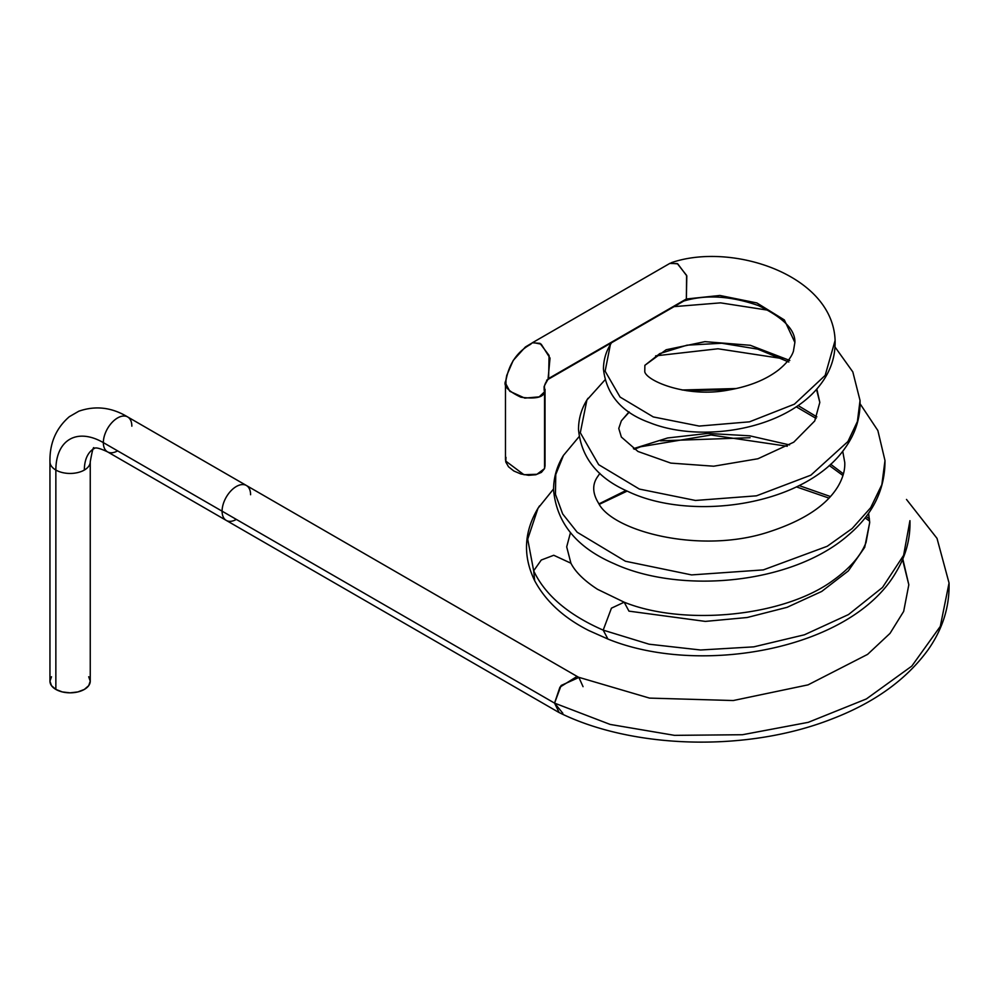 <?xml version="1.0" encoding="UTF-8"?>
<svg xmlns="http://www.w3.org/2000/svg" width="999" height="999" viewBox="0 0 999 999"><rect width="100%" height="100%" fill="white"/><g stroke="black" fill="none" stroke-linecap="round" stroke-linejoin="round"><path stroke-width="1.5" d="M227.71 521.028A20.155 11.638 -60 0 1 222.09 511.176L103.347 442.619A20.155 11.638 120 0 0 107.517 451.848C93.431 445.204 94.555 449.225 94.093 448.526A47.015 27.148 -120 0 0 84.353 470.042A20.155 11.638 0 0 0 90.247 461.825A20.155 11.638 180 0 1 84.353 470.042A47.015 27.148 60 0 1 94.093 448.526C93.644 445.579 92.358 450.012 90.247 461.825L90.247 681.193L88.711 685.651L84.353 689.422L77.81 691.945L70.105 692.831L62.388 691.945L55.857 689.422L51.486 685.651L49.95 681.193L51.486 676.748M236.338 519.405L236.338 519.405A20.155 11.638 -60 0 1 226.261 520.404A20.155 11.638 -60 0 1 222.09 511.176L554.557 703.121L562.849 713.286M583.054 686.675L578.883 677.447L561.113 685.489L554.557 703.121L222.09 511.176A20.155 11.638 -60 0 1 230.007 491.858A20.155 11.638 -60 0 1 244.967 484.877M902.547 559.527L908.815 584.765L902.809 558.928L908.815 584.765L903.67 611.4L890.034 633.366L867.582 654.382L808.054 684.864L733.266 700.536L649.537 698.101L578.396 677.197M869.442 518.868L866.17 516.446L869.442 518.868M830.444 496.528L799.1 485.576L830.444 496.528M625.936 490.521L599 503.871L625.936 490.521M868.493 513.299L869.704 522.477L868.581 513.174L869.704 522.477L864.697 547.352L848.301 570.928L821.702 591.445L787.062 607.33L747.19 617.507L705.344 621.403L628.958 611.138L624.175 602.197L597.552 589.323C584.315 580.744 575.436 572.04 570.916 563.211L553.746 555.269L541.271 560.027L533.678 570.804L527.697 539.185L537.999 508.279L539.522 505.881L537.999 508.279L527.697 539.185L533.678 570.804L534.665 580.694L533.678 570.804L541.271 560.027L553.746 555.269L570.916 563.211L566.695 546.865L570.466 532.654M906.493 499.438L937.012 538.361L949.05 582.991C949.637 606.78 942.669 629.02 928.171 649.687C906.418 679.582 874.425 702.647 832.179 718.868C746.44 752.734 631.892 748.75 559.165 712.574L554.557 703.121L610.127 724.425L674.5 735.351L742.444 734.727L808.241 722.339L866.383 698.938L911.812 666.096L940.296 626.385L949.05 582.991L940.296 626.385L911.812 666.096L866.383 698.938L808.241 722.339L742.444 734.727L674.5 735.351L610.127 724.425L554.557 703.121L559.939 687.137L576.698 676.648M624.175 602.197L611.438 608.166L603.196 630.132C568.256 614.835 545.079 595.054 533.678 570.804C545.079 595.054 568.256 614.835 603.196 630.132L607.929 639.048L603.196 630.132L611.438 608.166L624.175 602.197C683.353 626.161 784.24 617.07 833.803 579.87C850.311 567.869 861.063 555.382 866.058 542.42L869.704 522.477M545.029 465.884L544.542 468.593L541.408 472.39L535.814 474.75L528.608 475.312L520.891 473.988L513.836 470.991L508.516 466.77L505.756 461.963L505.956 457.305M545.029 466.021L545.029 389.248L544.542 468.593L544.542 391.82L539.21 396.853L524.812 398.114L509.815 391.296L505.469 383.104L505.956 380.532L505.956 385.826L505.956 380.532C508.966 363.861 517.107 351.848 530.382 344.468L532.355 342.769L540.022 343.369L549.075 355.457L548.613 378.509C544.705 383.154 543.344 387.587 544.542 391.82L544.43 386.188M843.431 473.863L830.644 464.223L843.431 473.863M789.522 444.917L749.65 435.801L707.642 433.441L667.582 437.974L633.428 448.676L667.582 437.974L707.642 433.441L749.65 435.801L789.522 444.917M599.862 473.364L597.902 476.273L599.862 473.364M842.719 451.211L844.754 462.437C845.129 470.167 842.844 478.196 837.936 486.525C826.51 505.369 803.883 520.379 770.029 531.53C701.41 554.87 612.549 531.406 598.588 503.259C592.345 493.169 592.107 484.165 597.902 476.273L597.739 476.535M816.845 416.858L798.064 405.532L816.845 416.858M736.35 388.536L682.105 389.997L736.35 388.536M629.02 411.925L621.403 420.791L629.02 411.925M816.495 389.348L819.817 402.41L816.82 388.973L819.817 402.41L814.722 420.979L793.743 442.195L757.929 458.753L713.698 466.208L670.804 463.099L637.949 451.461L621.366 437.062L618.768 428.434L621.303 420.954M789.809 360.477L750.286 345.292L704.944 341.646L666.158 349.75L644.929 365.284L666.158 349.75L704.944 341.646L750.286 345.292L789.809 360.477M682.067 301.473L686.35 298.988L719.867 295.467L756.867 302.947L784.34 319.93L794.879 342.445L784.34 319.93L756.867 302.947L719.867 295.467L686.35 298.988L686.6 275.387L677.285 263.574L669.742 263.461M610.776 343.931L610.377 344.593C605.806 352.085 603.496 360.252 603.458 369.068C606.356 394.705 621.69 412.537 649.475 422.577C700.299 443.231 786.363 430.532 820.766 384.116C830.743 370.966 835.526 356.406 835.102 340.447L825.162 375.412L794.405 404.17L749.5 421.828L699.2 426.073L653.296 416.933L620.067 397.053L605.132 371.166L610.377 344.593L605.132 371.166L620.067 397.053L653.296 416.933L699.2 426.073L749.5 421.828L794.405 404.17L825.162 375.412L835.102 340.447C832.816 274.563 731.393 241.833 671.291 262.712M587.999 398.276L586.913 400C581.331 409.103 578.533 418.931 578.508 429.483C581.143 457.505 597.564 478.134 627.784 491.371C690.759 521.778 805.206 506.368 845.454 447.527C855.631 433.154 860.501 417.47 860.039 400.499L857.404 421.503L847.926 441.533L810.876 475.162L756.443 495.829L695.466 500.462L639.372 489.073L598.676 464.672L580.294 432.729L586.913 400L580.294 432.729L598.676 464.672L639.372 489.073L695.466 500.462L756.443 495.829L810.876 475.162L847.926 441.533L857.404 421.503L860.039 400.499L852.821 371.915L835.039 347.04M563.561 455.232L563.448 455.419C556.855 466.133 553.558 477.622 553.571 489.91C556.568 523.051 576.785 547.664 614.21 563.723C680.519 594.243 791.957 584.577 848.438 535.027C872.914 514.323 885.102 489.498 884.989 460.576L881.842 484.702L870.691 507.679L852.172 528.508L827.222 546.278L763.336 569.892L691.595 574.912L625.411 561.238L577.197 532.267L562.674 513.936L555.456 494.355L555.756 474.537L563.448 455.419L555.756 474.537L555.456 494.355L562.674 513.936L577.197 532.267L625.411 561.238L691.595 574.912L763.336 569.892L827.222 546.278L852.172 528.508L870.691 507.679L881.842 484.702L884.989 460.576L877.859 430.532L860.102 403.808M909.939 520.654L903.608 555.332L882.517 587.437L848.476 614.572L804.407 634.802L753.783 646.852L700.599 649.999L649.088 644.205L603.196 630.132L649.088 644.205L700.599 649.999L753.783 646.852L804.407 634.802L848.476 614.572L882.517 587.437L903.608 555.332L909.939 520.654C910.476 538.736 905.881 555.831 896.178 571.952C851.46 649.924 699.687 676.523 607.929 639.048L588.786 630.531C563.723 617.844 545.679 601.236 534.665 580.694C522.777 556.106 523.888 531.967 537.999 508.279L553.558 488.973M505.656 461.014L523.963 474.725L536.925 474.288L544.542 468.593M548.051 379.133L550.024 358.129L541.208 344.18L532.904 342.495L525.399 346.978L513.211 360.439L506.73 375.424L505.494 382.43M644.867 365.384L644.767 371.865C647.19 381.268 687.512 398.164 728.833 389.985C749.312 386.401 765.896 379.707 778.596 369.917C786.525 363.424 791.458 357.217 793.406 351.286L794.879 342.445C795.416 329.882 783.303 317.62 758.553 305.632C730.631 295.829 705.506 294.355 683.216 301.211M505.956 380.532C502.797 385.427 507.767 390.984 520.891 397.215C535.701 399.15 543.581 397.352 544.542 391.82C543.344 387.587 544.705 383.154 548.613 378.509L686.35 298.988L548.613 378.509M686.35 298.988L686.812 275.936L677.759 263.848L670.092 263.249L532.355 342.769M88.711 676.748L90.247 681.193A20.155 11.638 0 0 1 77.81 691.945A20.155 11.638 0 0 1 55.857 689.422L55.857 470.042A20.155 11.638 0 0 0 84.353 470.042A20.155 11.638 180 0 1 55.857 470.042A67.17 38.786 60 0 1 103.347 442.619L222.09 511.176A20.155 11.638 -60 0 1 230.881 490.896A20.155 11.638 -60 0 1 246.416 485.502A20.155 11.638 -60 0 1 250.587 494.73M127.672 416.945A20.155 11.638 120 0 0 112.138 422.34A20.155 11.638 120 0 0 103.347 442.619A67.17 38.786 -120 0 0 55.857 470.042L55.857 689.422A20.155 11.638 0 0 1 49.95 681.193L49.95 461.825C49.575 443.256 56.031 428.221 69.331 416.695L78.796 411.213C95.467 405.407 111.763 407.317 127.672 416.945L578.883 677.447M117.595 450.849A20.155 11.638 -60 0 1 107.517 451.848A20.155 11.638 -60 0 1 103.347 442.619A20.155 11.638 -60 0 1 112.2 422.29A20.155 11.638 -60 0 1 127.747 416.995A20.155 11.638 -60 0 1 131.843 426.173M49.95 461.913A20.155 11.638 0 0 0 55.857 470.042A20.155 11.638 180 0 1 49.95 461.825M107.517 451.848L558.728 712.349M660.489 440.834L750.074 437.724M599.325 504.32L627.16 491.096M796.415 486.888L828.995 498.101M865.084 517.844L869.642 521.166M610.377 344.593L611.538 342.744M674.1 306.631L720.541 302.859L768.431 310.264M586.913 400L604.919 379.957M655.619 355.856L717.981 348.776L782.592 358.629M563.448 455.419L579.083 436.663M505.469 383.104L505.469 459.877M548.289 378.883C544.755 384.827 543.419 387.649 544.305 387.325L544.218 386.925M644.929 365.284L659.802 353.584L687.025 345.167L721.815 343.256L757.791 349.138L788.823 362.025M621.54 420.579L629.27 412.088M686.713 390.721L730.281 389.735M796.215 406.78L816.096 418.431M598.189 475.824L599.887 473.376M634.303 449.263L640.634 446.765L711.051 435.002L787.262 446.266M829.232 465.484L842.956 475.512M684.377 300.687L546.64 380.219"/></g></svg>
